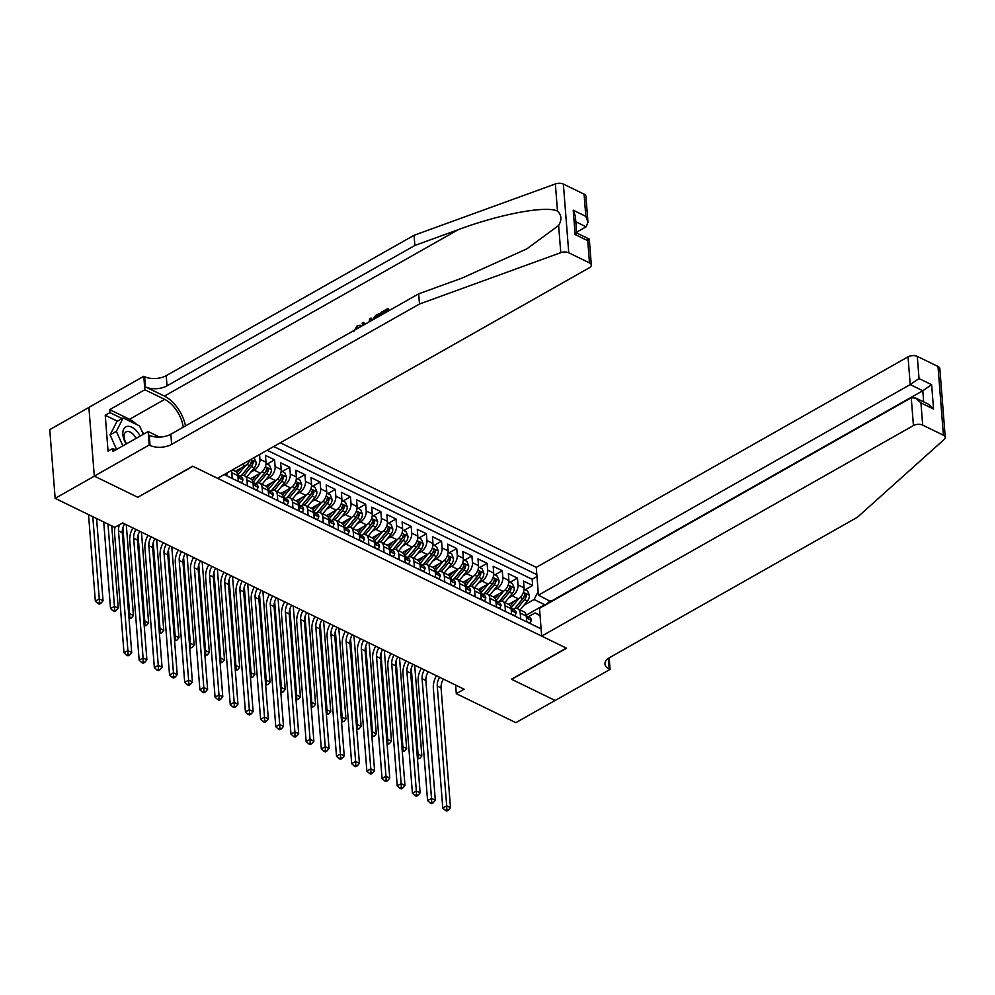 <?xml version="1.0" encoding="UTF-8"?>
<svg xmlns="http://www.w3.org/2000/svg" width="995" height="995" viewBox="0 0 995 995"><rect width="100%" height="100%" fill="white"/><g stroke="black" fill="none" stroke-linecap="round" stroke-linejoin="round"><path stroke-width="1.49" d="M551.093 601.764L538.457 595.147L536.268 567.374L280.341 442.775M88.891 407.452L49.75 429.629L55.16 498.358L114.736 527.362L122.584 522.922L464.143 689.212L456.295 693.664L515.87 722.668L555.086 700.455L511.442 679.212L566.342 648.118L192.918 466.307L137.994 497.164M508.619 604.351L518.37 598.828A8.756 5.56 -64 0 0 524.067 587.846L523.532 581.068L532.636 585.495L525.173 589.724M508.731 597.895L512.301 595.868A8.756 5.56 -64 0 0 517.997 584.886L517.462 578.107L510 582.336M517.462 578.107L508.346 573.667L508.88 580.458A8.756 5.56 -64 0 1 503.196 591.44L493.445 596.963M481.207 599.699L480.747 593.903A8.756 5.56 -64 0 0 478.309 589.587L488.01 584.04A8.756 5.56 -64 0 0 493.707 573.058L493.172 566.279L502.276 570.72L494.813 574.948M466.021 592.299L465.573 586.515A8.756 5.56 -64 0 0 463.123 582.199L472.836 576.652A8.756 5.56 -64 0 0 478.52 565.67L477.986 558.891L487.102 563.319L479.64 567.548M447.899 574.787L457.65 569.264A8.756 5.56 -64 0 0 463.347 558.282L462.812 551.504L471.916 555.931L464.454 560.16M432.726 567.399L442.476 561.876A8.756 5.56 -64 0 0 448.16 550.894L447.626 544.103L456.742 548.543L449.28 552.772M417.539 560.011L427.29 554.489A8.756 5.56 -64 0 0 432.987 543.494L432.452 536.715L441.556 541.156L434.094 545.384M402.366 552.623L412.117 547.088A8.756 5.56 -64 0 0 417.8 536.106L417.266 529.328L426.382 533.768L418.92 537.984M387.179 545.223L396.93 539.7A8.756 5.56 -64 0 0 402.627 528.718L402.092 521.94L411.196 526.367L403.734 530.596M371.993 537.835L381.757 532.313A8.756 5.56 -64 0 0 387.441 521.33L386.906 514.552L396.022 518.98L388.56 523.208M359.767 540.571L359.307 534.775A8.756 5.56 -64 0 0 356.857 530.472L366.57 524.925A8.756 5.56 -64 0 0 372.267 513.93L371.732 507.151L380.836 511.592L373.374 515.82M344.581 533.183L344.121 527.387A8.756 5.56 -64 0 0 341.683 523.072L351.397 517.524A8.756 5.56 -64 0 0 357.081 506.542L356.546 499.764L365.662 504.204L358.2 508.42M329.407 525.783L328.947 519.999A8.756 5.56 -64 0 0 326.497 515.684L336.21 510.137A8.756 5.56 -64 0 0 341.907 499.154L341.372 492.376L350.476 496.803L343.014 501.032M311.273 508.271L321.037 502.749A8.756 5.56 -64 0 0 326.721 491.766L326.186 484.988L335.303 489.416L327.84 493.644M296.1 500.883L305.851 495.361A8.756 5.56 -64 0 0 311.547 484.378L311.012 477.588L320.116 482.028L312.654 486.256M280.913 493.495L290.677 487.96A8.756 5.56 -64 0 0 296.361 476.978L295.826 470.2L304.943 474.64L297.48 478.856M265.74 486.095L275.491 480.573A8.756 5.56 -64 0 0 281.187 469.59L280.652 462.812L289.756 467.24L282.294 471.468M250.553 478.707L260.317 473.185A8.756 5.56 -64 0 0 266.001 462.202L265.466 455.424L274.583 459.852L267.12 464.08M247.432 485.871L246.971 480.087A8.756 5.56 116 0 0 244.534 475.772A8.756 5.56 116 0 0 240.118 476.207L239.87 476.344M262.605 493.271L262.158 487.475A8.756 5.56 116 0 0 259.707 483.16A8.756 5.56 116 0 0 255.292 483.607L255.056 483.744M277.792 500.659L277.331 494.876A8.756 5.56 116 0 0 274.894 490.56A8.756 5.56 116 0 0 270.478 490.995L270.23 491.132M292.965 508.047L292.518 502.264A8.756 5.56 116 0 0 290.067 497.948A8.756 5.56 116 0 0 285.652 498.383L285.416 498.52M308.151 515.435L307.691 509.651A8.756 5.56 116 0 0 305.254 505.336A8.756 5.56 116 0 0 300.838 505.771L300.589 505.908M323.325 522.835L322.877 517.039A8.756 5.56 116 0 0 320.427 512.723A8.756 5.56 116 0 0 316.012 513.171L315.776 513.296M338.511 530.223L338.051 524.427A8.756 5.56 116 0 0 335.613 520.124A8.756 5.56 116 0 0 331.198 520.559L330.949 520.696M353.685 537.611L353.237 531.827A8.756 5.56 116 0 0 350.787 527.512A8.756 5.56 116 0 0 346.372 527.947L346.136 528.084M368.871 544.999L368.411 539.215A8.756 5.56 116 0 0 365.973 534.9A8.756 5.56 116 0 0 361.558 535.335L361.309 535.472M384.045 552.399L383.597 546.603A8.756 5.56 116 0 0 381.147 542.287A8.756 5.56 116 0 0 376.732 542.723L376.496 542.86M399.231 559.787L398.771 553.991A8.756 5.56 116 0 0 396.333 549.688A8.756 5.56 116 0 0 391.918 550.123L391.669 550.26M414.405 567.175L413.957 561.391A8.756 5.56 116 0 0 411.507 557.076A8.756 5.56 116 0 0 407.092 557.511L406.855 557.648M429.591 574.563L429.131 568.779A8.756 5.56 116 0 0 426.693 564.463A8.756 5.56 116 0 0 422.278 564.899L422.042 565.036M444.765 581.951L444.317 576.167A8.756 5.56 116 0 0 441.867 571.851A8.756 5.56 116 0 0 437.452 572.287L437.215 572.423M459.951 589.351L459.491 583.555A8.756 5.56 116 0 0 457.053 579.239A8.756 5.56 116 0 0 452.638 579.687L452.402 579.824M475.125 596.739L474.677 590.955A8.756 5.56 116 0 0 472.227 586.64A8.756 5.56 116 0 0 467.812 587.075L467.575 587.212M490.311 604.127L489.851 598.343A8.756 5.56 116 0 0 487.413 594.027A8.756 5.56 116 0 0 482.998 594.463L482.762 594.6M505.485 611.515L505.037 605.731A8.756 5.56 116 0 0 502.587 601.415A8.756 5.56 116 0 0 498.172 601.851L497.935 601.987M224.198 474.565L541.106 628.865M536.84 574.625L273.724 446.519M235.38 471.319L245.131 465.797A8.756 5.56 -64 0 0 249.907 460.001M250.665 472.252L254.247 470.225L260.317 473.185M265.839 479.64L269.421 477.612L275.491 480.573M281.025 487.04L284.607 485.013L290.677 487.96M296.199 494.428L299.781 492.401L305.851 495.361M311.385 501.816L314.967 499.788L321.037 502.749M326.559 509.204L330.141 507.176L336.21 510.137M341.745 516.604L345.327 514.577L351.397 517.524M356.919 523.992L360.501 521.965L366.57 524.925M372.105 531.38L375.687 529.352L381.757 532.313M387.279 538.768L390.861 536.74L396.93 539.7M402.465 546.168L406.047 544.141L412.117 547.088M417.639 553.556L421.221 551.529L427.29 554.489M432.825 560.944L436.407 558.916L442.476 561.876M448.011 568.332L451.581 566.304L457.65 569.264M463.185 575.719L466.767 573.705L472.836 576.652M478.371 583.12L481.941 581.092L488.01 584.04M493.545 590.508L497.127 588.48L503.196 591.44M520.671 618.915L520.211 613.119A8.756 5.56 -64 0 0 517.773 608.803A8.756 5.56 -64 0 0 513.358 609.251L513.121 609.388M532.636 585.495L532.151 579.277L267.133 450.25M259.558 454.541L259.931 459.242A8.756 5.56 116 0 1 254.247 470.225M274.583 459.852L275.117 466.63A8.756 5.56 116 0 1 269.421 477.612M289.756 467.24L290.291 474.03A8.756 5.56 116 0 1 284.607 485.013M304.943 474.64L305.477 481.418A8.756 5.56 116 0 1 299.781 492.401M320.116 482.028L320.651 488.806A8.756 5.56 116 0 1 314.967 499.788M335.303 489.416L335.837 496.194A8.756 5.56 116 0 1 330.141 507.176M350.476 496.803L351.011 503.594A8.756 5.56 116 0 1 345.327 514.577M365.662 504.204L366.197 510.982A8.756 5.56 116 0 1 360.501 521.965M380.836 511.592L381.371 518.37A8.756 5.56 116 0 1 375.687 529.352M396.022 518.98L396.557 525.758A8.756 5.56 116 0 1 390.861 536.74M411.196 526.367L411.731 533.146A8.756 5.56 116 0 1 406.047 544.141M426.382 533.768L426.917 540.546A8.756 5.56 116 0 1 421.221 551.529M441.556 541.156L442.091 547.934A8.756 5.56 116 0 1 436.407 558.916M456.742 548.543L457.277 555.322A8.756 5.56 116 0 1 451.581 566.304M471.916 555.931L472.451 562.71A8.756 5.56 116 0 1 466.767 573.705M487.102 563.319L487.637 570.11A8.756 5.56 116 0 1 481.941 581.092M502.276 570.72L502.811 577.498A8.756 5.56 116 0 1 497.127 588.48M526.741 621.863L526.293 616.079A8.756 5.56 -64 0 0 523.843 611.763L517.773 608.803M511.567 614.475L511.107 608.691A8.756 5.56 -64 0 0 508.669 604.375L502.587 601.415M496.381 607.087L495.933 601.303A8.756 5.56 -64 0 0 493.483 596.988L487.413 594.027M450.847 584.911L450.387 579.127A8.756 5.56 -64 0 0 447.949 574.812L441.867 571.851M435.661 577.523L435.213 571.739A8.756 5.56 -64 0 0 432.763 567.424L426.693 564.463M420.487 570.135L420.027 564.339A8.756 5.56 -64 0 0 417.589 560.023L411.507 557.076M405.301 562.735L404.841 556.951A8.756 5.56 -64 0 0 402.403 552.635L396.333 549.688M390.127 555.347L389.667 549.563A8.756 5.56 -64 0 0 387.229 545.248L381.147 542.287M374.941 547.959L374.481 542.175A8.756 5.56 -64 0 0 372.043 537.86L365.973 534.9M314.221 518.395L313.761 512.612A8.756 5.56 -64 0 0 311.323 508.296L305.254 505.336M299.047 511.007L298.587 505.211A8.756 5.56 -64 0 0 296.137 500.908L290.067 497.948M283.861 503.619L283.401 497.823A8.756 5.56 -64 0 0 280.963 493.508L274.894 490.56M268.687 496.219L268.227 490.435A8.756 5.56 -64 0 0 265.777 486.12L259.707 483.16M253.501 488.831L253.041 483.048A8.756 5.56 -64 0 0 250.603 478.732L244.534 475.772M238.315 481.443L237.867 475.66A8.756 5.56 -64 0 0 235.417 471.344L232.457 469.889M231.3 470.548A8.756 5.56 116 0 1 231.798 472.7L232.245 478.483M540.074 615.706L535.123 612.908L528.295 616.776M535.123 612.908L540.036 615.296M526.168 615.196L544.7 604.699L534.066 599.525L538.183 591.602M523.905 605.283L534.066 599.525M138.019 497.4L94.376 476.145L55.16 498.358M455.623 685.07L456.295 693.664M544.75 605.358L550.272 600.893M532.151 579.277L536.989 576.528M526.716 621.564L530.148 623.231L531.367 620.246A5.796 3.681 -64 0 0 529.75 617.485L526.877 616.079A5.796 3.681 -64 0 0 526.268 615.88M526.33 616.601A5.796 3.681 116 0 1 526.355 616.676L528.183 617.559A5.796 3.681 -64 0 0 526.877 616.079M528.071 618.169L527.362 618.019M443.372 679.112A10.933 6.953 -64 0 0 441.071 687.931L450.486 807.641L446.693 805.801L446.842 809.432L445.275 810.328L446.792 811.062L448.359 810.179L446.842 809.432M439.579 677.259A10.933 6.953 -64 0 0 437.265 686.077L446.693 805.801L442.775 808.027L433.347 688.304A16.405 10.435 116 0 1 436.432 675.729M442.775 808.027L445.275 810.328M448.359 810.179L450.486 807.641M514.228 601.179L510.311 605.943M513.457 609.189L511.044 608.02A16.741 10.646 116 0 1 511.032 608.032L518.793 598.58M524.067 589.189L527.599 590.906L529.402 595.358A5.796 3.681 116 0 1 527.462 600.955L520.087 609.935M514.664 608.666A13.893 8.831 116 0 1 514.664 608.679L523.482 597.92A2.948 1.878 116 0 0 524.178 596.739L526.442 595.458C525.982 593.58 525.372 593.294 524.614 594.575A5.796 3.681 116 0 1 522.748 598.667L514.502 608.729M517.164 608.579L524.576 599.55A5.796 3.681 -64 0 0 526.442 595.458M525.037 593.779L524.614 594.575M411.283 668.23L418.049 754.111L421.843 755.951L414.691 665.145M417.465 759.036L419.716 758.488L417.402 758.202M417.116 754.633L418.049 754.111L418.198 757.742M419.716 758.488L421.843 755.951M140.146 436.071A14.216 8.059 60.5 0 0 136.85 431.258A14.216 8.059 60.5 0 0 124.425 428.024A14.216 8.059 60.5 0 0 126.154 444.006M136.079 438.385A9.739 5.51 60.5 0 0 133.691 434.84A9.739 5.51 60.5 0 0 126.079 431.892A9.739 5.51 60.5 0 0 126.514 443.795M116.577 449.417L110.072 434.877L116.9 421.507L123.169 417.95L139.561 425.935L143.305 434.293M122.858 445.872L116.353 431.332L123.169 417.95M110.072 434.877L116.353 431.332M541.678 636.103L913.435 425.562L911.246 397.789L539.489 608.331L541.678 636.103L566.578 648.23L511.679 679.324L555.16 700.492L610.072 669.399L609.151 657.857M536.268 567.374L908.025 356.832A6.567 3.445 -4.5 0 1 917.278 356.384L937.999 366.471A6.567 3.445 -4.5 0 1 939.84 368.623L945.25 437.352A6.567 3.445 175.5 0 1 944.255 439.38L857.416 517.238L609.587 657.608A15.311 8.022 175.5 0 0 604.948 663.976A15.311 8.022 175.5 0 0 609.226 669.001L610.072 669.399M917.278 356.384L919.032 378.573L931.631 384.717L933.546 409.044L920.947 402.913L922.688 425.114L943.409 435.201L937.999 366.471M538.457 595.147L910.214 384.592L908.025 356.832M945.25 437.352A6.567 3.445 175.5 0 0 943.409 435.201M922.688 425.114A6.567 3.445 175.5 0 0 913.435 425.562M608.02 658.615A15.311 8.022 175.5 0 0 608.43 658.827L609.226 669.001M551.056 601.279L922.813 390.736L910.214 384.592L919.032 378.573M931.631 384.717L922.813 390.736L923.683 401.905M933.546 409.044L928.372 404.181L915.773 398.05L911.246 397.789M920.947 402.913L915.773 398.05M386.756 311.92L386.645 310.577L381.097 313.711L382.005 314.159L386.719 311.485M388.958 310.676A28.494 16.144 60.5 0 0 388.56 308.873L387.876 308.537L388.087 311.174M380.277 315.589A28.494 16.144 60.5 0 0 379.866 313.786L379.194 313.45L379.394 316.087M185.505 425.897A28.494 16.144 60.5 0 0 164.399 396.097L145.419 386.868L144.623 376.695L143.79 376.284L88.891 407.378L94.301 476.107L137.783 497.289L192.694 466.195L217.582 478.309L589.338 267.767A6.567 3.445 175.5 0 0 591.328 265.031A6.567 3.445 175.5 0 0 589.488 262.879L568.767 252.792A6.567 3.445 175.5 0 0 560.77 252.668L419.48 304.01L171.637 444.379A15.311 8.022 -4.5 0 1 150.034 445.424L149.2 445.014L94.301 476.107M419.48 304.01L418.671 293.848L462.003 278.102L526.803 248.874L558.63 225.492C561.988 219.808 561.615 215.019 557.498 211.114C546.454 205.393 499.565 214.161 458.185 229.708L414.865 245.454L167.036 385.824A15.311 8.022 -4.5 0 1 145.419 386.868M371.595 320.514L371.06 318.052L370.389 321.186M365.115 324.183L363.498 322.343L364.531 324.507M576.627 232.183L586.117 226.81L575.806 221.785M414.865 245.454L414.069 235.28L166.227 375.65A15.311 8.022 -4.5 0 1 144.623 376.695M150.034 445.424L149.238 435.25A15.311 8.022 -4.5 0 0 170.841 434.206L418.671 293.848M589.488 262.879L587.746 240.69L575.147 234.546L573.232 210.219L585.831 216.35L584.077 194.149L563.357 184.063L568.767 252.792M557.498 211.114L555.359 183.938L414.069 235.28M149.2 445.014L148.143 431.544L113.007 451.444L112.771 448.484L115.719 449.914M117.41 421.221L105.246 415.288L108.057 451.145L112.771 448.484M105.246 415.288L109.948 412.626L109.711 409.654L144.847 389.754L143.79 376.284M183.229 427.191A24.614 13.942 60.5 0 0 164.66 399.393L144.847 389.754M148.143 431.544L159.548 437.103M555.359 183.938A6.567 3.445 -4.5 0 1 563.357 184.063M584.077 194.149A6.567 3.445 -4.5 0 1 585.918 196.301L587.958 222.208L586.117 226.81M109.711 409.654L129.524 419.293A24.614 13.942 -119.5 0 1 136.626 424.492M141.725 430.748A24.614 13.942 -119.5 0 1 143.703 434.056M122.111 418.547L109.948 412.626M587.746 240.69C589.923 238.825 589.724 238.601 587.149 239.994M591.328 265.031L589.289 239.123L576.69 232.992L575.359 216.077L573.232 210.219M575.147 234.546C577.324 232.693 577.125 232.469 574.55 233.862M585.831 216.35L587.958 222.208M359.879 327.144L358.299 327.405M357.429 326.982L355.302 329.731M353.648 331.646L357.193 325.763L360.19 325.265L361.272 326.36M369.046 321.957L369.655 318.86L371.06 318.052M363.187 325.265L362.093 323.139L363.498 322.343M372.155 320.191L375.812 315.365L379.194 313.45M378.063 316.845L377.963 315.49L373.56 319.395M376.023 316.597L378.038 316.398M381.097 313.711L380.998 312.43L387.876 308.537M511.542 614.164L514.962 615.83L516.181 612.858A5.796 3.681 -64 0 0 514.577 610.097L511.691 608.691A5.796 3.681 -64 0 0 511.094 608.492M511.144 609.214A5.796 3.681 116 0 1 511.181 609.288L512.997 610.171A5.796 3.681 -64 0 0 511.691 608.691M512.898 610.781L512.176 610.631M428.198 671.712A10.933 6.953 -64 0 0 425.885 680.53L435.312 800.254L431.507 798.413L431.668 802.045L430.101 802.928L431.619 803.674L433.186 802.778L431.668 802.045M424.405 669.871A10.933 6.953 -64 0 0 422.091 678.689L431.507 798.413L427.589 800.627L418.174 680.903A16.405 10.435 116 0 1 421.258 668.341M427.589 800.627L430.101 802.928M433.186 802.778L435.312 800.254M496.356 606.776L499.776 608.442L501.007 605.47A5.796 3.681 -64 0 0 499.39 602.696L496.517 601.303A5.796 3.681 -64 0 0 495.908 601.104M495.97 601.826A5.796 3.681 116 0 1 495.995 601.888L497.823 602.783A5.796 3.681 -64 0 0 496.517 601.303M497.711 603.393L497.002 603.244M413.012 664.324A10.933 6.953 -64 0 0 410.711 673.142L420.126 792.866L416.333 791.013L416.482 794.657L414.915 795.54L416.432 796.286L417.999 795.391L416.482 794.657M409.219 662.483A10.933 6.953 -64 0 0 406.905 671.302L416.333 791.013L412.415 793.239L402.987 673.515A16.405 10.435 116 0 1 406.072 660.941M412.415 793.239L414.915 795.54M417.999 795.391L420.126 792.866M481.182 599.388L484.602 601.055L485.821 598.082A5.796 3.681 -64 0 0 484.217 595.308L481.331 593.903A5.796 3.681 -64 0 0 480.734 593.704M480.784 594.425A5.796 3.681 116 0 1 480.821 594.5L482.637 595.383A5.796 3.681 -64 0 0 481.331 593.903M482.538 595.993L481.816 595.856M397.838 656.936A10.933 6.953 -64 0 0 395.525 665.754L404.953 785.478L401.147 783.625L401.308 787.269L399.741 788.152L401.259 788.886L402.826 788.003L401.308 787.269M394.045 655.083A10.933 6.953 -64 0 0 391.731 663.901L401.147 783.625L397.229 785.851L387.814 666.128A16.405 10.435 116 0 1 390.898 653.553M397.229 785.851L399.741 788.152M402.826 788.003L404.953 785.478M465.996 592L469.416 593.667L470.647 590.682A5.796 3.681 -64 0 0 469.031 587.921L466.157 586.515A5.796 3.681 -64 0 0 465.548 586.316M465.61 587.038A5.796 3.681 116 0 1 465.635 587.112L467.463 587.995A5.796 3.681 -64 0 0 466.157 586.515M467.351 588.605L466.643 588.455M382.652 649.548A10.933 6.953 -64 0 0 380.351 658.367L389.766 778.09L385.973 776.237L386.122 779.869L384.555 780.764L386.072 781.498L387.64 780.615L386.122 779.869M378.859 647.695A10.933 6.953 -64 0 0 376.545 656.513L385.973 776.237L382.055 778.463L372.627 658.74A16.405 10.435 116 0 1 375.712 646.165M382.055 778.463L384.555 780.764M387.64 780.615L389.766 778.09M499.042 593.791L495.137 598.555M503.607 591.179L495.858 600.632A16.741 10.646 116 0 1 495.846 600.644M508.893 581.789L512.413 583.518L514.228 587.97A5.796 3.681 116 0 1 512.276 593.567L504.913 602.547M499.478 601.279L508.308 590.52A2.948 1.878 116 0 0 509.005 589.338L511.256 588.07C510.796 586.192 510.186 585.893 509.44 587.174A5.796 3.681 116 0 1 507.574 591.279L499.316 601.341M501.99 601.191L509.39 592.162A5.796 3.681 -64 0 0 511.256 588.07M509.863 586.391L509.44 587.174M396.109 660.842L402.863 746.723L406.656 748.563L399.517 657.757M402.291 751.648L404.542 751.088L402.216 750.802M401.943 747.245L402.863 746.723L403.025 750.354M404.542 751.088L406.656 748.563M483.868 586.391L479.951 591.167M488.433 583.791L480.685 593.244A16.741 10.646 116 0 1 480.672 593.256M493.707 574.401L497.239 576.117L499.042 580.57A5.796 3.681 116 0 1 497.102 586.179L489.727 595.159M484.304 593.891L493.122 583.132A2.948 1.878 116 0 0 493.818 581.951L496.082 580.67C495.622 578.804 495.012 578.505 494.254 579.787A5.796 3.681 116 0 1 492.388 583.891L484.142 593.94M486.804 593.804L494.216 584.774A5.796 3.681 -64 0 0 496.082 580.67M494.677 579.003L494.254 579.787M380.923 653.454L387.689 739.322L391.483 741.175L384.331 650.369M387.105 744.26L389.356 743.7L387.043 743.414M386.756 739.857L387.689 739.322L387.839 742.966M389.356 743.7L391.483 741.175M468.682 579.003L464.777 583.779M467.911 587.025L465.498 585.844A16.741 10.646 116 0 1 465.486 585.868L473.247 576.404M478.533 567.013L482.053 568.73L483.868 573.182A5.796 3.681 116 0 1 481.916 578.791L474.553 587.759M469.118 586.503L477.948 575.744A2.948 1.878 116 0 0 478.645 574.563L480.896 573.282C480.436 571.416 479.826 571.118 479.08 572.399A5.796 3.681 116 0 1 477.214 576.491L468.956 586.553M471.63 586.403L479.03 577.386A5.796 3.681 -64 0 0 480.896 573.282M479.503 571.603L479.08 572.399M365.75 646.066L372.503 731.934L376.297 733.788L369.157 642.969M371.931 736.872L374.182 736.312L371.856 736.026M371.583 732.469L372.503 731.934L372.665 735.579M374.182 736.312L376.297 733.788M453.509 571.615L449.591 576.379M452.725 579.625L450.325 578.456A16.741 10.646 116 0 1 450.312 578.468L458.073 569.016M463.347 559.625L466.879 561.342L468.682 565.794A5.796 3.681 116 0 1 466.742 571.391L459.367 580.371M453.944 579.115L462.762 568.356A2.948 1.878 116 0 0 463.459 567.175L465.722 565.894C465.262 564.016 464.653 563.73 463.894 565.011A5.796 3.681 116 0 1 462.028 569.103L453.782 579.165M456.444 579.015L463.857 569.986A5.796 3.681 -64 0 0 465.722 565.894M464.317 564.215L463.894 565.011M350.563 638.666L357.329 724.547L361.123 726.4L353.971 635.581M356.745 729.472L358.996 728.925L356.683 728.639M356.397 725.069L357.329 724.547L357.479 728.178M358.996 728.925L361.123 726.4M450.822 584.6L454.242 586.266L455.461 583.294A5.796 3.681 -64 0 0 453.857 580.533L450.971 579.127A5.796 3.681 -64 0 0 450.374 578.928M450.424 579.65A5.796 3.681 116 0 1 450.461 579.724L452.277 580.607A5.796 3.681 -64 0 0 450.971 579.127M452.178 581.217L451.456 581.068M367.478 642.161A10.933 6.953 -64 0 0 365.165 650.966L374.593 770.69L370.787 768.849L370.948 772.481L369.381 773.364L370.899 774.11L372.466 773.214L370.948 772.481M363.685 640.307A10.933 6.953 -64 0 0 361.372 649.126L370.787 768.849L366.869 771.063L357.454 651.339A16.405 10.435 116 0 1 360.538 638.778M366.869 771.063L369.381 773.364M372.466 773.214L374.593 770.69M438.322 564.227L434.417 568.991M437.551 572.237L435.138 571.068A16.741 10.646 116 0 1 435.126 571.08L442.887 561.615M448.173 552.237L451.693 553.954L453.509 558.406A5.796 3.681 116 0 1 451.556 564.003L444.193 572.983M438.758 571.715L447.588 560.956A2.948 1.878 116 0 0 448.285 559.775L450.536 558.506C450.076 556.628 449.466 556.329 448.72 557.61A5.796 3.681 116 0 1 446.854 561.715L438.596 571.777M441.27 571.627L448.67 562.598A5.796 3.681 -64 0 0 450.536 558.506M449.143 556.827L448.72 557.61M335.39 631.278L342.143 717.159L345.937 718.999L338.797 628.193M341.571 722.084L343.822 721.524L341.496 721.251M341.223 717.681L342.143 717.159L342.305 720.79M343.822 721.524L345.937 718.999M435.636 577.212L439.056 578.879L440.287 575.906A5.796 3.681 -64 0 0 438.671 573.132L435.798 571.739A5.796 3.681 -64 0 0 435.188 571.54M435.25 572.262A5.796 3.681 116 0 1 435.275 572.324L437.103 573.219A5.796 3.681 -64 0 0 435.798 571.739M436.992 573.829L436.283 573.68M352.292 634.76A10.933 6.953 -64 0 0 349.979 643.578L359.406 763.302L355.613 761.461L355.762 765.093L354.195 765.976L355.712 766.722L357.28 765.827L355.762 765.093M348.499 632.919A10.933 6.953 -64 0 0 346.185 641.738L355.613 761.461L351.695 763.675L342.268 643.952A16.405 10.435 116 0 1 345.352 631.39M351.695 763.675L354.195 765.976M357.28 765.827L359.406 763.302M423.149 556.827L419.231 561.603M422.365 564.849L419.965 563.68A16.741 10.646 116 0 1 419.952 563.692L427.713 554.227M432.987 544.837L436.519 546.553L438.322 551.019A5.796 3.681 116 0 1 436.382 556.615L429.007 565.595M423.584 564.327L432.402 553.568A2.948 1.878 116 0 0 433.099 552.387L435.362 551.106C434.902 549.24 434.293 548.942 433.534 550.223A5.796 3.681 116 0 1 431.668 554.327L423.422 564.376M426.084 564.24L433.497 555.21A5.796 3.681 -64 0 0 435.362 551.106M433.957 549.439L433.534 550.223M320.203 623.89L326.969 709.771L330.763 711.612L323.611 620.805M326.385 714.696L328.636 714.136L326.323 713.85M326.037 710.293L326.969 709.771L327.119 713.403M328.636 714.136L330.763 711.612M420.462 569.824L423.882 571.491L425.101 568.518A5.796 3.681 -64 0 0 423.497 565.745L420.611 564.339A5.796 3.681 -64 0 0 420.014 564.14M420.064 564.874A5.796 3.681 116 0 1 420.101 564.936L421.917 565.832A5.796 3.681 -64 0 0 420.611 564.339M421.818 566.429L421.096 566.292M337.118 627.372A10.933 6.953 -64 0 0 334.805 636.191L344.233 755.914L340.427 754.061L340.588 757.705L339.021 758.588L340.539 759.322L342.106 758.439L340.588 757.705M333.325 625.532A10.933 6.953 -64 0 0 331.012 634.337L340.427 754.061L336.509 756.287L327.094 636.564A16.405 10.435 116 0 1 330.178 623.989M336.509 756.287L339.021 758.588M342.106 758.439L344.233 755.914M407.962 549.439L404.057 554.215M412.527 546.84L404.778 556.28A16.741 10.646 116 0 1 404.766 556.304M417.813 537.449L421.333 539.166L423.149 543.618A5.796 3.681 116 0 1 421.196 549.228L413.833 558.207M408.398 556.939L417.228 546.18A2.948 1.878 116 0 0 417.925 544.999L420.176 543.718C419.716 541.852 419.106 541.554 418.36 542.835A5.796 3.681 116 0 1 416.495 546.927L408.236 556.989M410.91 556.839L418.31 547.822A5.796 3.681 -64 0 0 420.176 543.718M418.783 542.039L418.36 542.835M305.03 616.502L311.783 702.37L315.577 704.224L308.438 613.405M311.199 707.308L313.462 706.748L311.136 706.462M310.863 702.905L311.783 702.37L311.945 706.015M313.462 706.748L315.577 704.224M405.276 562.436L408.696 564.103L409.928 561.118A5.796 3.681 -64 0 0 408.311 558.357L405.425 556.951A5.796 3.681 -64 0 0 404.828 556.752M404.89 557.474A5.796 3.681 116 0 1 404.915 557.548L406.744 558.431A5.796 3.681 -64 0 0 405.425 556.951M406.632 559.041L405.923 558.904M321.932 619.985A10.933 6.953 -64 0 0 319.619 628.803L329.046 748.526L325.253 746.673L325.402 750.305L323.835 751.2L325.353 751.934L326.92 751.051L325.402 750.305M318.139 618.131A10.933 6.953 -64 0 0 315.825 626.949L325.253 746.673L321.335 748.899L311.908 629.176A16.405 10.435 116 0 1 314.992 616.601M321.335 748.899L323.835 751.2M326.92 751.051L329.046 748.526M392.789 542.051L388.871 546.827M397.353 539.452L389.605 548.892A16.741 10.646 116 0 1 389.592 548.904M402.627 530.061L406.159 531.778L407.962 536.23A5.796 3.681 116 0 1 406.022 541.827L398.647 550.807M393.224 549.551L402.042 538.792A2.948 1.878 116 0 0 402.739 537.611L405.002 536.33C404.542 534.452 403.933 534.166 403.174 535.447A5.796 3.681 116 0 1 401.308 539.539L393.062 549.601M395.724 549.451L403.137 540.434A5.796 3.681 -64 0 0 405.002 536.33M403.597 534.651L403.174 535.447M289.843 609.102L296.609 694.983L300.403 696.836L293.251 606.017M296.025 699.908L298.276 699.361L295.963 699.075M295.677 695.505L296.609 694.983L296.759 698.614M298.276 699.361L300.403 696.836M390.102 555.036L393.522 556.702L394.741 553.73A5.796 3.681 -64 0 0 393.137 550.969L390.251 549.563A5.796 3.681 -64 0 0 389.654 549.364M389.704 550.086A5.796 3.681 116 0 1 389.741 550.16L391.557 551.043A5.796 3.681 -64 0 0 390.251 549.563M391.458 551.653L390.736 551.504M306.758 612.597A10.933 6.953 -64 0 0 304.445 621.402L313.873 741.126L310.067 739.285L310.229 742.917L308.661 743.812L310.179 744.546L311.746 743.663L310.229 742.917M302.965 610.743A10.933 6.953 -64 0 0 300.652 619.562L310.067 739.285L306.149 741.499L296.734 621.775A16.405 10.435 116 0 1 299.806 609.214M306.149 741.499L308.661 743.812M311.746 743.663L313.873 741.126M377.603 534.663L373.697 539.427M376.831 542.673L374.418 541.504A16.741 10.646 116 0 1 374.406 541.516L382.167 532.051M387.453 522.673L390.973 524.39L392.789 528.842A5.796 3.681 116 0 1 390.836 534.439L383.473 543.419M378.038 542.151L386.868 531.405A2.948 1.878 116 0 0 387.565 530.223L389.816 528.942C389.356 527.064 388.746 526.765 388 528.046A5.796 3.681 116 0 1 386.135 532.151L377.876 542.213M380.55 542.064L387.95 533.034A5.796 3.681 -64 0 0 389.816 528.942M388.423 527.263L388 528.046M274.67 601.714L281.423 687.595L285.217 689.436L278.078 598.629M280.839 692.52L283.102 691.973L280.777 691.687M280.503 688.117L281.423 687.595L281.573 691.226M283.102 691.973L285.217 689.436M374.916 547.648L378.336 549.315L379.568 546.342A5.796 3.681 -64 0 0 377.951 543.581L375.065 542.175A5.796 3.681 -64 0 0 374.468 541.976M374.53 542.698A5.796 3.681 116 0 1 374.555 542.772L376.384 543.656A5.796 3.681 -64 0 0 375.065 542.175M376.272 544.265L375.563 544.116M291.572 605.196A10.933 6.953 -64 0 0 289.259 614.014L298.687 733.738L294.893 731.897L295.042 735.529L293.475 736.412L294.993 737.158L296.56 736.263L295.042 735.529M287.779 603.356A10.933 6.953 -64 0 0 285.466 612.174L294.893 731.897L290.975 734.111L281.548 614.388A16.405 10.435 116 0 1 284.632 601.826M290.975 734.111L293.475 736.412M296.56 736.263L298.687 733.738M362.429 527.275L358.511 532.039M361.645 535.285L359.245 534.116A16.741 10.646 116 0 1 359.232 534.128L366.993 524.663M372.267 515.273L375.799 516.99L377.603 521.455A5.796 3.681 116 0 1 375.662 527.051L368.287 536.031M362.864 534.763L371.682 524.004A2.948 1.878 116 0 0 372.379 522.823L374.642 521.542C374.182 519.676 373.573 519.378 372.814 520.659A5.796 3.681 116 0 1 370.948 524.763L362.702 534.812M365.364 534.676L372.777 525.646A5.796 3.681 -64 0 0 374.642 521.542M373.237 519.875L372.814 520.659M259.484 594.326L266.25 680.207L270.043 682.048L262.891 591.241M265.665 685.132L267.916 684.572L265.603 684.286M265.317 680.729L266.25 680.207L266.399 683.839M267.916 684.572L270.043 682.048M359.742 540.26L363.163 541.927L364.381 538.954A5.796 3.681 -64 0 0 362.777 536.181L359.892 534.775A5.796 3.681 -64 0 0 359.294 534.576M359.344 535.31A5.796 3.681 116 0 1 359.382 535.372L361.197 536.268A5.796 3.681 -64 0 0 359.892 534.775M361.098 536.865L360.377 536.728M276.399 597.808A10.933 6.953 -64 0 0 274.085 606.627L283.513 726.35L279.707 724.497L279.869 728.141L278.289 729.024L279.819 729.77L281.386 728.875L279.869 728.141M272.605 595.968A10.933 6.953 -64 0 0 270.292 604.773L279.707 724.497L275.789 726.723L266.374 607A16.405 10.435 116 0 1 269.446 594.425M275.789 726.723L278.289 729.024M281.386 728.875L283.513 726.35M347.243 519.875L343.337 524.651M351.807 517.276L344.059 526.716A16.741 10.646 116 0 1 344.046 526.741M357.093 507.885L360.613 509.602L362.429 514.054A5.796 3.681 116 0 1 360.476 519.664L353.113 528.644M347.678 527.375L356.508 516.616A2.948 1.878 116 0 0 357.205 515.435L359.456 514.154C358.996 512.288 358.387 511.99 357.64 513.271A5.796 3.681 116 0 1 355.775 517.375L347.516 527.425M350.19 527.275L357.591 518.258A5.796 3.681 -64 0 0 359.456 514.154M358.063 512.475L357.64 513.271M244.31 586.938L251.063 672.807L254.857 674.66L247.718 583.841M250.479 677.744L252.742 677.185L250.417 676.899M250.143 673.341L251.063 672.807L251.213 676.451M252.742 677.185L254.857 674.66M344.556 532.872L347.976 534.539L349.208 531.554A5.796 3.681 -64 0 0 347.591 528.793L344.705 527.387A5.796 3.681 -64 0 0 344.108 527.188M344.171 527.91A5.796 3.681 116 0 1 344.195 527.984L346.024 528.867A5.796 3.681 -64 0 0 344.705 527.387M345.912 529.477L345.203 529.34M261.212 590.421A10.933 6.953 -64 0 0 258.899 599.239L268.327 718.962L264.533 717.109L264.682 720.741L263.115 721.636L264.633 722.37L266.2 721.487L264.682 720.741M257.419 588.567A10.933 6.953 -64 0 0 255.106 597.386L264.533 717.109L260.615 719.335L251.188 599.612A16.405 10.435 116 0 1 254.272 587.038M260.615 719.335L263.115 721.636M266.2 721.487L268.327 718.962M332.069 512.487L328.151 517.263M336.633 509.888L328.885 519.328A16.741 10.646 116 0 1 328.872 519.34M341.907 500.497L345.439 502.214L347.243 506.666A5.796 3.681 116 0 1 345.302 512.276L337.927 521.243M332.504 519.987L341.322 509.229A2.948 1.878 116 0 0 342.019 508.047L344.282 506.766C343.822 504.9 343.213 504.602 342.454 505.883A5.796 3.681 116 0 1 340.588 509.975L332.342 520.037M335.004 519.887L342.417 510.87A5.796 3.681 -64 0 0 344.282 506.766M342.877 505.087L342.454 505.883M229.124 579.55L235.89 665.419L239.683 667.272L232.531 576.453M235.305 670.356L237.556 669.797L235.243 669.511M234.957 665.941L235.89 665.419L236.039 669.05M237.556 669.797L239.683 667.272M329.382 525.472L332.803 527.139L334.022 524.166A5.796 3.681 -64 0 0 332.417 521.405L329.532 519.999A5.796 3.681 -64 0 0 328.922 519.8M328.984 520.522A5.796 3.681 116 0 1 329.022 520.596L330.837 521.479A5.796 3.681 -64 0 0 329.532 519.999M330.738 522.089L330.017 521.94M246.039 583.033A10.933 6.953 -64 0 0 243.725 591.851L253.14 711.562L249.347 709.721L249.509 713.353L247.929 714.248L249.459 714.982L251.026 714.099L249.509 713.353M242.233 581.179A10.933 6.953 -64 0 0 239.932 589.998L249.347 709.721L245.429 711.935L236.002 592.224A16.405 10.435 116 0 1 239.086 579.65M245.429 711.935L247.929 714.248M251.026 714.099L253.14 711.562M316.883 505.099L312.965 509.863M316.111 513.109L313.699 511.94A16.741 10.646 116 0 1 313.686 511.952L321.447 502.487M326.733 493.11L330.253 494.826L332.069 499.279A5.796 3.681 116 0 1 330.116 504.875L322.753 513.855M317.318 512.587L326.149 501.841A2.948 1.878 116 0 0 326.845 500.659L329.096 499.378C328.636 497.5 328.027 497.214 327.28 498.483A5.796 3.681 116 0 1 325.415 502.587L317.156 512.649M319.83 512.5L327.231 503.47A5.796 3.681 -64 0 0 329.096 499.378M327.703 497.699L327.28 498.483M213.95 572.15L220.703 658.031L224.497 659.872L217.358 569.065M220.119 662.956L222.37 662.409L220.057 662.123M219.783 658.553L220.703 658.031L220.853 661.663M222.37 662.409L224.497 659.872M314.196 518.084L317.616 519.751L318.848 516.778A5.796 3.681 -64 0 0 317.231 514.017L314.345 512.612A5.796 3.681 -64 0 0 313.748 512.413M313.811 513.134A5.796 3.681 116 0 1 313.835 513.209L315.664 514.092A5.796 3.681 -64 0 0 314.345 512.612M315.552 514.701L314.843 514.552M230.852 575.632A10.933 6.953 -64 0 0 228.539 584.451L237.967 704.174L234.173 702.333L234.322 705.965L232.755 706.848L234.273 707.594L235.84 706.699L234.322 705.965M227.059 573.792A10.933 6.953 -64 0 0 224.746 582.61L234.173 702.333L230.255 704.547L220.828 584.824A16.405 10.435 116 0 1 223.912 572.262M230.255 704.547L232.755 706.848M235.84 706.699L237.967 704.174M301.709 497.711L297.791 502.475M306.273 495.1L298.525 504.552A16.741 10.646 116 0 1 298.512 504.564M311.547 485.709L315.079 487.426L316.883 491.891A5.796 3.681 116 0 1 314.942 497.488L307.567 506.467M302.144 505.199L310.962 494.44A2.948 1.878 116 0 0 311.659 493.259L313.922 491.99C313.462 490.112 312.853 489.814 312.094 491.095A5.796 3.681 116 0 1 310.229 495.199L301.983 505.261M304.644 505.112L312.057 496.082A5.796 3.681 -64 0 0 313.922 491.99M312.517 490.311L312.094 491.095M198.764 564.762L205.53 650.643L209.323 652.484L202.172 561.678M204.945 655.568L207.196 655.008L204.883 654.722M204.597 651.165L205.53 650.643L205.679 654.275M207.196 655.008L209.323 652.484M299.022 510.696L302.443 512.363L303.662 509.39A5.796 3.681 -64 0 0 302.057 506.617L299.172 505.211A5.796 3.681 -64 0 0 298.562 505.012M298.624 505.746A5.796 3.681 116 0 1 298.662 505.808L300.478 506.704A5.796 3.681 -64 0 0 299.172 505.211M300.378 507.313L299.657 507.164M215.679 568.244A10.933 6.953 -64 0 0 213.365 577.063L222.78 696.786L218.987 694.933L219.149 698.577L217.569 699.46L219.099 700.206L220.666 699.311L219.149 698.577M211.873 566.404A10.933 6.953 -64 0 0 209.572 575.222L218.987 694.933L215.069 697.159L205.642 577.436A16.405 10.435 116 0 1 208.726 564.861M215.069 697.159L217.569 699.46M220.666 699.311L222.78 696.786M286.523 490.311L282.605 495.087M285.752 498.333L283.339 497.164A16.741 10.646 116 0 1 283.326 497.177L291.087 487.712M296.373 478.321L299.893 480.038L301.709 484.49A5.796 3.681 116 0 1 299.756 490.1L292.393 499.08M286.958 497.811L295.789 487.053A2.948 1.878 116 0 0 296.485 485.871L298.736 484.59C298.276 482.724 297.667 482.426 296.92 483.707A5.796 3.681 116 0 1 295.055 487.811L286.796 497.861M289.47 497.724L296.871 488.694A5.796 3.681 -64 0 0 298.736 484.59M297.343 482.923L296.92 483.707M183.59 557.374L190.343 643.243L194.137 645.096L186.998 554.29M189.759 648.18L192.01 647.621L189.697 647.335M189.423 643.777L190.343 643.243L190.493 646.887M192.01 647.621L194.137 645.096M283.836 503.308L287.257 504.975L288.488 502.002A5.796 3.681 -64 0 0 286.871 499.229L283.985 497.823A5.796 3.681 -64 0 0 283.388 497.624M283.451 498.346A5.796 3.681 116 0 1 283.475 498.42L285.304 499.303A5.796 3.681 -64 0 0 283.985 497.823M285.192 499.913L284.483 499.776M200.492 560.857A10.933 6.953 -64 0 0 198.179 569.675L207.607 689.398L203.813 687.545L203.963 691.189L202.395 692.072L203.913 692.806L205.48 691.923L203.963 691.189M196.699 559.003A10.933 6.953 -64 0 0 194.386 567.822L203.813 687.545L199.895 689.771L190.468 570.048A16.405 10.435 116 0 1 193.552 557.474M199.895 689.771L202.395 692.072M205.48 691.923L207.607 689.398M271.349 482.923L267.431 487.699M270.565 490.945L268.165 489.764A16.741 10.646 116 0 1 268.152 489.789L275.913 480.324M281.187 470.933L284.719 472.65L286.523 477.103A5.796 3.681 116 0 1 284.57 482.712L277.207 491.679M271.784 490.423L280.602 479.665A2.948 1.878 116 0 0 281.299 478.483L283.563 477.202C283.102 475.336 282.493 475.038 281.734 476.319A5.796 3.681 116 0 1 279.869 480.411L271.623 490.473M274.284 490.324L281.697 481.306A5.796 3.681 -64 0 0 283.563 477.202M282.157 475.523L281.734 476.319M168.404 549.986L175.17 635.855L178.963 637.708L171.812 546.889M174.585 640.792L176.836 640.233L174.523 639.947M174.237 636.377L175.17 635.855L175.319 639.486M176.836 640.233L178.963 637.708M268.662 495.92L272.083 497.587L273.302 494.602A5.796 3.681 -64 0 0 271.697 491.841L268.812 490.435A5.796 3.681 -64 0 0 268.202 490.236M268.264 490.958A5.796 3.681 116 0 1 268.302 491.032L270.118 491.916A5.796 3.681 -64 0 0 268.812 490.435M270.018 492.525L269.297 492.376M185.319 553.469A10.933 6.953 -64 0 0 183.005 562.287L192.421 682.01L188.627 680.157L188.789 683.789L187.209 684.684L188.727 685.418L190.306 684.535L188.789 683.789M181.513 551.616A10.933 6.953 -64 0 0 179.212 560.434L188.627 680.157L184.709 682.383L175.282 562.66A16.405 10.435 116 0 1 178.366 550.086M184.709 682.383L187.209 684.684M190.306 684.535L192.421 682.01M256.163 475.535L252.245 480.299M255.392 483.545L252.979 482.376A16.741 10.646 116 0 1 252.966 482.388L260.727 472.936M266.013 463.546L269.533 465.262L271.349 469.715A5.796 3.681 116 0 1 269.396 475.312L262.033 484.291M256.598 483.023A13.893 8.831 116 0 1 256.598 483.035L265.429 472.277A2.948 1.878 116 0 0 266.125 471.095L268.376 469.814C267.916 467.936 267.307 467.65 266.56 468.931A5.796 3.681 116 0 1 264.695 473.023L256.436 483.085M259.11 482.936L266.511 473.906A5.796 3.681 -64 0 0 268.376 469.814M266.983 468.135L266.56 468.931M153.23 542.586L159.984 628.467L163.777 630.32L156.638 539.501M159.399 633.392L161.65 632.845L159.337 632.559M159.063 628.989L159.984 628.467L160.133 632.099M161.65 632.845L163.777 630.32M253.476 488.52L256.897 490.187L258.128 487.214A5.796 3.681 -64 0 0 256.511 484.453L253.625 483.048A5.796 3.681 -64 0 0 253.028 482.849M253.091 483.57A5.796 3.681 116 0 1 253.116 483.645L254.944 484.528A5.796 3.681 -64 0 0 253.625 483.048M254.832 485.137L254.123 484.988M170.133 546.081A10.933 6.953 -64 0 0 167.819 554.887L177.247 674.61L173.453 672.769L173.603 676.401L172.035 677.284L173.553 678.03L175.12 677.135L173.603 676.401M166.339 544.228A10.933 6.953 -64 0 0 164.026 553.046L173.453 672.769L169.536 674.983L160.108 555.26A16.405 10.435 116 0 1 163.192 542.698M169.536 674.983L172.035 677.284M175.12 677.135L177.247 674.61M240.989 468.147L237.071 472.911M240.205 476.157L237.805 474.988A16.741 10.646 116 0 1 237.793 475.001L245.554 465.536M253.999 457.688L256.163 462.327A5.796 3.681 116 0 1 254.21 467.924L246.847 476.903M241.424 475.635L250.242 464.876A2.948 1.878 116 0 0 250.939 463.695L253.203 462.426C252.73 460.548 252.133 460.25 251.374 461.531A5.796 3.681 116 0 1 249.509 465.635L241.263 475.697M243.924 475.548L251.337 466.518A5.796 3.681 -64 0 0 253.203 462.426M251.797 460.747L251.374 461.531M138.044 535.198L144.81 621.079L148.603 622.92L141.452 532.114M144.225 626.004L146.476 625.445L144.163 625.158M143.877 621.601L144.81 621.079L144.959 624.711M146.476 625.445L148.603 622.92M238.302 481.132L241.723 482.799L242.942 479.826A5.796 3.681 -64 0 0 241.337 477.053L238.452 475.66A5.796 3.681 -64 0 0 237.842 475.461M237.904 476.182A5.796 3.681 116 0 1 237.942 476.244L239.758 477.14A5.796 3.681 -64 0 0 238.452 475.66M239.658 477.749L238.937 477.6M154.959 538.681A10.933 6.953 -64 0 0 152.645 547.499L162.061 667.222L158.267 665.381L158.429 669.013L156.849 669.896L158.367 670.642L159.946 669.747L158.429 669.013M151.153 536.84A10.933 6.953 -64 0 0 148.852 545.658L158.267 665.381L154.349 667.595L144.922 547.872A16.405 10.435 116 0 1 148.006 535.31M154.349 667.595L156.849 669.896M159.946 669.747L162.061 667.222M122.87 527.81L129.624 613.679L133.417 615.532L126.278 524.726M129.039 618.616L131.29 618.057L128.977 617.771M128.691 614.213L129.624 613.679L129.773 617.323M131.29 618.057L133.417 615.532M224.484 474.404L226.537 475.411L227.706 472.575M139.773 531.293A10.933 6.953 -64 0 0 137.459 540.111L146.887 659.834L143.093 657.981L143.243 661.625L141.676 662.508L143.193 663.242L144.76 662.359L143.243 661.625M135.979 529.452A10.933 6.953 -64 0 0 133.666 538.258L143.093 657.981L139.163 660.207L129.748 540.484A16.405 10.435 116 0 1 132.832 527.91M139.163 660.207L141.676 662.508M144.76 662.359L146.887 659.834M107.97 524.067L114.45 606.291L118.243 608.144L111.763 525.92M114.549 611.552L116.116 610.669L114.599 609.935L113.032 610.818L114.549 611.552M114.599 609.935L114.45 606.291L110.52 608.517L103.716 522.002M110.52 608.517L113.032 610.818M116.116 610.669L118.243 608.144M124.599 523.905A10.933 6.953 -64 0 0 122.285 532.723L131.701 652.446L127.907 650.593L128.069 654.225L126.489 655.12L128.007 655.854L129.586 654.971L128.069 654.225M119.512 524.663A10.933 6.953 -64 0 0 118.492 530.87L127.907 650.593L123.989 652.819L114.562 533.096A16.405 10.435 116 0 1 115.059 527.188M123.989 652.819L126.489 655.12M129.586 654.971L131.701 652.446M92.796 516.679L99.264 598.903L103.057 600.756L96.59 518.532M99.363 604.164L100.93 603.281L99.413 602.535L97.846 603.43L99.363 604.164M99.413 602.535L99.264 598.903L95.346 601.129L88.53 514.602M95.346 601.129L97.846 603.43M100.93 603.281L103.057 600.756M242.208 464.366L245.131 465.797M512.301 595.868L518.37 598.828M517.997 584.886L524.067 587.846M259.931 459.242L266.001 462.202M275.117 466.63L281.187 469.59M290.291 474.03L296.361 476.978M305.477 481.418L311.547 484.378M320.651 488.806L326.721 491.766M335.837 496.194L341.907 499.154M351.011 503.594L357.081 506.542M366.197 510.982L372.267 513.93M381.371 518.37L387.441 521.33M396.557 525.758L402.627 528.718M411.731 533.146L417.8 536.106M426.917 540.546L432.987 543.494M442.091 547.934L448.16 550.894M457.277 555.322L463.347 558.282M472.451 562.71L478.52 565.67M487.637 570.11L493.707 573.058M502.811 577.498L508.88 580.458M520.211 613.119L526.293 616.079M505.037 605.731L511.107 608.691M489.851 598.343L495.933 601.303M474.677 590.955L480.747 593.903M459.491 583.555L465.573 586.515M444.317 576.167L450.387 579.127M429.131 568.779L435.213 571.739M413.957 561.391L420.027 564.339M398.771 553.991L404.841 556.951M383.597 546.603L389.667 549.563M368.411 539.215L374.481 542.175M353.237 531.827L359.307 534.775M338.051 524.427L344.121 527.387M322.877 517.039L328.947 519.999M307.691 509.651L313.761 512.612M292.518 502.264L298.587 505.211M277.331 494.876L283.401 497.823M262.158 487.475L268.227 490.435M246.971 480.087L253.041 483.048M231.798 472.7L237.867 475.66M526.43 617.932L531.342 620.32M441.071 687.931L437.265 686.077M529.365 595.246L523.407 592.348M522.748 598.667L520.211 597.435M527.462 600.955L524.576 599.55M458.185 229.708L164.399 396.097M167.036 385.824L166.227 375.65M170.841 434.206L171.637 444.379M560.77 252.668L558.63 225.492M129.524 419.293L164.66 399.393M511.256 610.544L516.156 612.932M425.885 680.53L422.091 678.689M496.07 603.157L500.982 605.545M410.711 673.142L406.905 671.302M480.896 595.769L485.796 598.157M395.525 665.754L391.731 663.901M465.71 588.368L470.623 590.756M380.351 658.367L376.545 656.513M514.179 587.858L508.234 584.96M498.271 601.801L495.858 600.632M507.574 591.279L505.037 590.047M512.276 593.567L509.39 592.162M499.005 580.458L493.047 577.56M483.085 594.413L480.685 593.244M492.388 583.891L489.851 582.647M497.102 586.179L494.216 584.774M483.819 573.07L477.874 570.172M477.214 576.491L474.677 575.259M481.916 578.791L479.03 577.386M468.645 565.682L462.687 562.784M462.028 569.103L459.491 567.871M466.742 571.391L463.857 569.986M450.536 580.981L455.436 583.369M365.165 650.966L361.372 649.126M453.459 558.294L447.514 555.397M446.854 561.715L444.317 560.483M451.556 564.003L448.67 562.598M435.35 573.593L440.263 575.981M349.979 643.578L346.185 641.738M438.285 550.907L432.327 548.009M431.668 554.327L429.131 553.083M436.382 556.615L433.497 555.21M420.176 566.205L425.076 568.593M334.805 636.191L331.012 634.337M423.099 543.506L417.154 540.608M407.191 557.461L404.778 556.28M416.495 546.927L413.957 545.695M421.196 549.228L418.31 547.822M404.99 558.804L409.89 561.192M319.619 628.803L315.825 626.949M407.925 536.118L401.968 533.221M392.005 550.061L389.605 548.892M401.308 539.539L398.771 538.307M406.022 541.827L403.137 540.434M389.816 551.417L394.716 553.805M304.445 621.402L300.652 619.562M392.739 528.731L386.794 525.833M386.135 532.151L383.597 530.92M390.836 534.439L387.95 533.034M374.63 544.029L379.53 546.417M289.259 614.014L285.466 612.174M377.565 521.343L371.608 518.445M370.948 524.763L368.411 523.519M375.662 527.051L372.777 525.646M359.456 536.641L364.357 539.029M274.085 606.627L270.292 604.773M362.379 513.942L356.434 511.044M346.471 527.897L344.059 526.716M355.775 517.375L353.237 516.131M360.476 519.664L357.591 518.258M344.27 529.24L349.17 531.628M258.899 599.239L255.106 597.386M347.205 506.554L341.248 503.657M331.285 520.509L328.885 519.328M340.588 509.975L338.051 508.743M345.302 512.276L342.417 510.87M329.096 521.853L333.997 524.241M243.725 591.851L239.932 589.998M332.019 499.167L326.074 496.269M325.415 502.587L322.877 501.356M330.116 504.875L327.231 503.47M313.91 514.465L318.81 516.853M228.539 584.451L224.746 582.61M316.845 491.779L310.888 488.881M300.925 505.721L298.525 504.552M310.229 495.199L307.691 493.968M314.942 497.488L312.057 496.082M298.736 507.077L303.637 509.465M213.365 577.063L209.572 575.222M301.659 484.378L295.714 481.48M295.055 487.811L292.518 486.567M299.756 490.1L296.871 488.694M283.55 499.689L288.45 502.065M198.179 569.675L194.386 567.822M286.485 476.991L280.528 474.093M279.869 480.411L277.331 479.18M284.57 482.712L281.697 481.306M268.376 492.289L273.277 494.677M183.005 562.287L179.212 560.434M271.299 469.603L265.354 466.705M264.695 473.023L262.158 471.792M269.396 475.312L266.511 473.906M253.19 484.901L258.091 487.289M167.819 554.887L164.026 553.046M256.125 462.215L250.69 459.566M249.509 465.635L246.971 464.404M254.21 467.924L251.337 466.518M238.016 477.513L242.917 479.901M152.645 547.499L148.852 545.658M137.459 540.111L133.666 538.258M122.285 532.723L118.492 530.87M472.227 586.64L478.309 589.587M457.053 579.239L463.123 582.199M350.787 527.512L356.857 530.472M335.613 520.124L341.683 523.072M320.427 512.723L326.497 515.684M361.048 325.688L360.19 325.265"/></g></svg>
